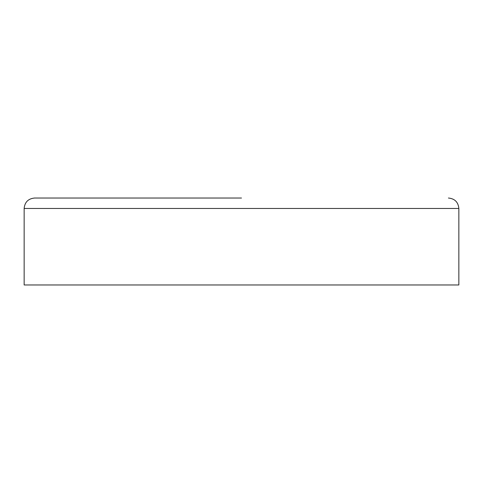<?xml version="1.0" encoding="UTF-8"?>
<svg xmlns="http://www.w3.org/2000/svg" width="483" height="483" viewBox="0 0 483 483"><rect width="100%" height="100%" fill="white"/><g stroke="black" fill="none" stroke-linecap="round" stroke-linejoin="round"><path stroke-width="0.72" d="M24.15 208.463L458.85 208.463L458.85 284.97L24.15 284.97L24.15 208.463C24.766 202.123 28.243 198.646 34.583 198.03L135.433 198.03M241.5 198.03L34.583 198.03M458.85 208.463C458.234 202.123 454.757 198.646 448.417 198.03"/></g></svg>
